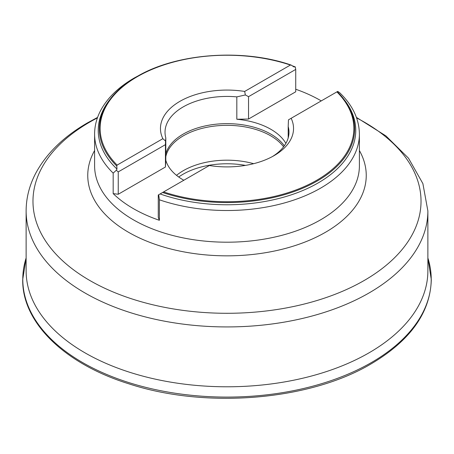 <?xml version="1.0" encoding="UTF-8"?>
<svg xmlns="http://www.w3.org/2000/svg" width="454" height="454" viewBox="0 0 454 454"><rect width="100%" height="100%" fill="white"/><g stroke="black" fill="none" stroke-linecap="round" stroke-linejoin="round"><path stroke-width="0.68" d="M159.382 199.794L159.382 220.298L158.27 217.37L158.27 195.004L158.701 194.755L159.382 199.794A132.398 76.437 180 0 0 320.62 188.126A132.398 76.437 180 0 0 359.398 134.078C359.176 118.948 352.593 105.152 339.649 92.69L337.714 91.402L337.021 91.804M291.15 118.284L337.231 91.68A127.665 73.707 180 0 1 343.672 98.944L344.682 100.255A128.766 74.343 180 0 1 318.05 182.996A128.766 74.343 180 0 1 160.097 193.949L209.334 165.523A66.539 38.414 180 0 0 274.051 155.648L274.051 155.648A66.539 38.414 180 0 0 291.15 118.284L288.466 119.839L288.194 126.541A61.977 35.781 180 0 1 288.977 132.216A61.977 35.781 180 0 1 272.383 156.585M163.593 191.928A126.87 73.247 180 0 0 316.71 180.278A126.87 73.247 180 0 0 336.891 91.878L337.231 91.68L343.672 98.944A127.665 73.707 180 0 1 317.272 180.976A127.665 73.707 180 0 1 162.606 192.502M116.769 166.039A127.665 73.707 180 0 1 110.328 98.944L109.318 100.255A128.766 74.343 180 0 0 116.979 169.053L116.769 166.039L117.109 165.091L162.85 138.686A66.539 38.414 180 0 1 179.949 101.321A66.539 38.414 180 0 1 244.666 91.447L290.407 65.041L291.394 65.217L291.014 65.024C242.765 48.237 176.061 53.249 136.83 76.647C125.645 83.122 116.809 90.556 110.328 98.944A127.665 73.707 180 0 1 136.728 76.743M162.85 138.686L165.534 141.041L165.806 137.885A61.977 35.781 180 0 1 165.023 132.216A61.977 35.781 180 0 1 183.178 106.911A61.977 35.781 180 0 1 236.823 96.884L245.359 94.954L244.666 91.447M427.878 270.811A200.878 115.974 180 0 1 369.04 352.82A200.878 115.974 180 0 1 150.126 377.961A200.878 115.974 180 0 1 26.122 270.811L26.122 210.957A200.878 115.974 180 0 0 150.126 318.101A200.878 115.974 180 0 0 369.04 292.966A200.878 115.974 180 0 0 427.878 210.957L427.878 270.811M165.806 137.885L165.806 160.251A61.977 35.781 0 0 0 183.825 180.249M165.806 153.753A61.977 35.781 180 0 1 183.178 134.123A61.977 35.781 180 0 1 284.317 145.819M165.806 156.664A61.63 35.582 180 0 1 183.422 135.757A61.63 35.582 180 0 1 283.585 146.812M176.532 175.346A61.63 35.582 180 0 1 183.422 170.608A61.63 35.582 180 0 1 253.655 163.684M178.711 177.009A62.317 35.98 180 0 1 182.934 174.308A62.317 35.98 180 0 1 245.489 165.392M321.262 100.902A132.398 76.437 0 0 0 295.73 89.245M118.244 171.89L118.244 194.261L113.177 193.62L113.177 173.116L116.286 170.267L118.244 171.89L165.438 144.644L165.534 141.041M116.979 169.053L116.286 170.267M245.359 94.954L248.537 96.668L295.73 69.422L295.299 66.914L293.903 66.908L291.394 65.217M295.299 66.914L292.262 65.802M158.701 194.755L160.097 193.949M113.177 193.62A132.398 76.437 0 0 0 159.382 220.298M285.872 143.396A61.977 35.781 0 0 0 236.823 119.249L236.823 96.884M288.194 126.541L288.194 137.885M248.537 96.668L248.537 119.033L295.73 91.787L295.73 69.422M248.537 119.033L236.823 119.249M165.806 160.251L165.438 167.01L165.438 144.644M118.244 194.261L165.438 167.01M427.878 257.974A204.209 117.898 180 0 1 371.4 362.559A204.209 117.898 180 0 1 132.125 383.596A204.209 117.898 180 0 1 26.122 257.974M356.589 117.898A194.028 112.019 180 0 1 364.199 280.481A194.028 112.019 180 0 1 89.801 280.481A194.028 112.019 180 0 1 89.801 122.064A194.028 112.019 180 0 1 97.411 117.898M359.398 150.546A139.242 80.392 180 0 1 325.461 232.295A139.242 80.392 180 0 1 154.201 243.974A139.242 80.392 180 0 1 94.602 150.546M359.398 134.078L359.398 165.761A132.398 76.437 180 0 1 320.62 219.81A132.398 76.437 180 0 1 176.334 236.381A132.398 76.437 180 0 1 94.602 165.761L94.602 134.078A132.398 76.437 180 0 0 113.177 173.116M117.109 165.091A126.87 73.247 180 0 1 137.29 76.692A126.87 73.247 180 0 1 290.407 65.041M427.878 257.963L431.3 279.653C430.369 312.573 410.303 340.653 371.083 363.892C309.446 400.593 205.543 409.088 128.811 383.8C64.57 363.841 22.07 322.584 22.7 279.653L26.122 257.963M427.878 210.957L422.884 183.592L408.498 158.191L385.934 135.911L356.407 117.387M97.593 117.387L87.798 122.682C63.929 136.421 46.614 153.202 35.855 173.031C29.425 185.187 26.179 197.831 26.122 210.957M141.149 74.269L134.327 77.935C118.346 87.185 106.991 98.291 100.26 111.247C96.509 118.636 94.625 126.246 94.602 134.078"/></g></svg>
